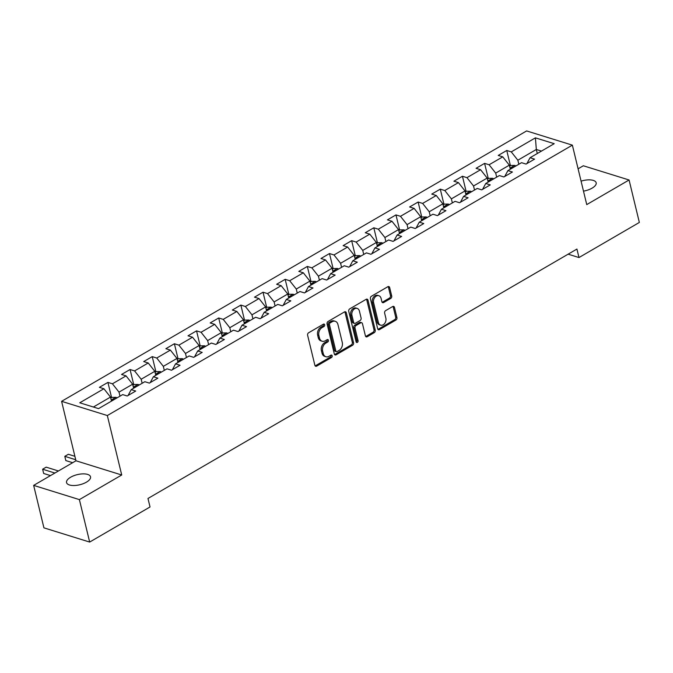 <?xml version="1.0" encoding="UTF-8"?>
<svg xmlns="http://www.w3.org/2000/svg" width="673" height="673" viewBox="0 0 673 673"><rect width="100%" height="100%" fill="white"/><g stroke="black" fill="none" stroke-linecap="round" stroke-linejoin="round"><path stroke-width="1.01" d="M324.68 324.765A1.321 0.984 107.3 0 0 323.419 324.167L308.604 332.782A1.893 1.405 107.3 0 0 307.611 335.255L314.871 365.271A1.893 1.405 107.3 0 0 315.704 366.263A1.893 1.405 107.3 0 0 316.672 366.129L331.486 357.514A1.321 0.984 107.3 0 0 330.923 355.176L329.004 356.295A6.057 4.484 107.3 0 1 325.917 356.74A6.057 4.484 107.3 0 1 323.25 353.552L322.645 351.054A6.057 4.484 107.3 0 1 325.816 343.121L327.734 342.01A1.321 0.984 107.3 0 0 327.171 339.672L325.252 340.79A6.057 4.484 107.3 0 1 322.165 341.236A6.057 4.484 107.3 0 1 319.498 338.048L318.893 335.549A6.057 4.484 107.3 0 1 322.064 327.616L323.982 326.498A1.321 0.984 107.3 0 0 324.68 324.765M322.165 341.236L320.928 340.849A6.057 4.484 107.3 0 1 318.262 337.661L317.656 335.162A6.057 4.484 107.3 0 1 320.828 327.229L322.746 326.119A1.321 0.984 107.3 0 0 323.377 324.193M315.149 365.868A1.893 1.405 107.3 0 0 315.435 365.742L330.25 357.127A1.321 0.984 107.3 0 0 330.88 355.201M325.917 356.74L324.68 356.354A6.057 4.484 107.3 0 1 322.014 353.165L321.408 350.667A6.057 4.484 107.3 0 1 324.579 342.734L326.498 341.623A1.321 0.984 107.3 0 0 327.128 339.697M583.491 191.132A12.333 5.207 -13.6 0 0 592.105 188.137A12.333 5.207 -13.6 0 0 596.177 182.778A12.333 5.207 -13.6 0 0 581.077 181.146M70.623 477.233A12.333 5.207 -13.6 0 0 66.551 482.591A12.333 5.207 -13.6 0 0 74.106 485.519A12.333 5.207 -13.6 0 0 86.447 482.154A12.333 5.207 -13.6 0 0 90.527 476.795A12.333 5.207 -13.6 0 0 82.964 473.868A12.333 5.207 -13.6 0 0 70.623 477.233M390.71 298.45A1.893 1.405 107.3 0 0 391.703 295.969L389.659 287.548A1.893 1.405 107.3 0 0 388.826 286.555A1.893 1.405 107.3 0 0 387.867 286.698L371.412 296.263A1.893 1.405 107.3 0 0 370.419 298.736L377.679 328.744A1.893 1.405 107.3 0 0 378.512 329.745A1.893 1.405 107.3 0 0 379.479 329.602L395.934 320.037A1.893 1.405 107.3 0 0 396.919 317.563L394.462 307.393A1.893 1.405 107.3 0 0 393.629 306.392A1.893 1.405 107.3 0 0 392.662 306.535L385.621 310.632A1.893 1.405 107.3 0 0 384.636 313.105L385.856 318.152A5.064 3.752 107.3 0 1 384.704 323.402A5.064 3.752 107.3 0 1 380.624 325.152A5.064 3.752 107.3 0 1 378.394 322.485L373.616 302.732A5.064 3.752 107.3 0 1 374.76 297.474A5.064 3.752 107.3 0 1 378.849 295.725A5.064 3.752 107.3 0 1 381.078 298.391L381.869 301.689A1.893 1.405 107.3 0 0 382.701 302.682A1.893 1.405 107.3 0 0 383.669 302.539L390.71 298.45L389.474 298.063A1.893 1.405 107.3 0 0 390.466 295.59L388.43 287.169A1.893 1.405 107.3 0 0 388.144 286.563M586.747 204.6L629.078 179.985L639.35 222.452L578.982 257.549L576.929 249.06L147.976 498.474L150.029 506.971L89.669 542.068L79.389 499.61L121.72 474.995L107.335 415.544L572.37 145.149L586.747 204.6M346.301 312.76A1.893 1.405 107.3 0 0 345.468 311.767A1.893 1.405 107.3 0 0 344.509 311.91L328.054 321.475A1.893 1.405 107.3 0 0 327.061 323.949L334.321 353.956A1.893 1.405 107.3 0 0 335.154 354.957A1.893 1.405 107.3 0 0 336.121 354.814L352.576 345.249A1.893 1.405 107.3 0 0 353.561 342.776L346.301 312.76L345.064 312.381A1.893 1.405 107.3 0 0 344.786 311.776M349.733 308.865L366.188 299.3A1.893 1.405 107.3 0 1 367.147 299.157A1.893 1.405 107.3 0 1 367.98 300.158L375.24 330.165A1.893 1.405 107.3 0 1 374.255 332.647L367.214 336.736A1.893 1.405 107.3 0 1 366.247 336.879A1.893 1.405 107.3 0 1 365.414 335.877L362.469 323.713A1.893 1.405 107.3 0 0 361.637 322.712A1.893 1.405 107.3 0 0 360.669 322.855L356 325.572A1.893 1.405 107.3 0 0 355.008 328.045L358.078 340.715A1.321 0.984 107.3 0 1 356.126 341.85L348.74 311.347A1.893 1.405 107.3 0 1 349.733 308.865M107.335 415.544L61.596 401.327L526.623 130.932L572.37 145.149M510.445 165.718L506.752 150.483L498.23 155.438L502.748 156.843L489.111 164.767L484.594 163.371L476.072 168.326L480.589 169.722L466.953 177.655L462.444 176.25L453.913 181.205L458.431 182.61L444.794 190.535L440.285 189.138L431.763 194.093L436.272 195.49L422.636 203.423L418.126 202.018L409.605 206.973L414.114 208.378L400.477 216.302L395.968 214.906L387.446 219.861L391.955 221.257L378.319 229.19L373.809 227.785L365.288 232.74L369.797 234.145L356.16 242.07L351.651 240.673L343.129 245.628L347.638 247.025L334.001 254.958L329.492 253.553L320.971 258.508L325.48 259.913L311.843 267.837L307.334 266.441L298.812 271.396L303.321 272.792L289.693 280.725L285.175 279.32L276.653 284.275L281.171 285.68L267.534 293.605L263.017 292.208L254.495 297.163L259.012 298.56L245.376 306.493L240.858 305.088L232.336 310.043L236.854 311.448L223.217 319.372L218.7 317.976L210.178 322.931L214.695 324.336L201.059 332.26L196.55 330.855L188.019 335.81L192.537 337.215L178.9 345.148L174.391 343.743L165.869 348.698L170.378 350.103L156.742 358.028L152.233 356.623L143.711 361.578L148.22 362.983L134.583 370.916L130.074 369.511L121.552 374.466L126.061 375.871L112.425 383.795L107.916 382.39L99.394 387.345L103.903 388.75L79.759 402.791L98.552 408.629L122.696 394.597L127.205 395.993L135.727 391.038L131.218 389.633L128.063 395.497M506.752 150.483L511.27 151.888L535.414 137.847L554.207 143.686L530.063 157.726L534.572 159.131L526.05 164.086L521.533 162.681L507.905 170.614L512.414 172.01L503.892 176.965L499.383 175.569L485.746 183.493L490.255 184.898L481.733 189.853L477.224 188.448L463.588 196.381L468.097 197.778L459.575 202.741L455.066 201.336L441.429 209.261L445.938 210.666L437.416 215.621L432.907 214.216L419.271 222.149L423.78 223.554L415.258 228.509L410.749 227.104L397.112 235.028L401.621 236.433L393.099 241.388L388.59 239.983L374.954 247.916L379.463 249.321L370.941 254.276L366.432 252.871L352.795 260.796L357.313 262.201L348.791 267.156L344.273 265.751L330.636 273.684L335.154 275.089L326.632 280.044L322.115 278.639L308.478 286.563L312.995 287.968L304.474 292.923L299.956 291.518L286.319 299.451L290.837 300.856L282.315 305.811L277.798 304.406L264.169 312.331L268.678 313.736L260.157 318.691L255.639 317.286L242.011 325.219L246.52 326.624L237.998 331.579L233.489 330.174L219.852 338.098L224.361 339.503L215.84 344.458L211.33 343.053L197.694 350.986L202.203 352.391L193.681 357.346L189.172 355.941L175.535 363.866L180.044 365.271L171.522 370.226L167.013 368.821L153.377 376.754L157.886 378.159L149.364 383.114L144.855 381.709L131.218 389.633M496.674 177.142L495.698 173.104L509.335 165.171L510.311 169.209M504.75 176.469L507.905 170.614M509.335 165.171L502.748 156.843M495.698 173.104L489.111 164.767M474.515 190.022L473.54 185.984L487.176 178.059L488.152 182.097M482.591 189.357L485.746 183.493M487.176 178.059L480.589 169.722M473.54 185.984L466.953 177.655M452.357 202.91L451.381 198.872L465.018 190.939L465.994 194.977M460.433 202.237L463.588 196.381M465.018 190.939L458.431 182.61M451.381 198.872L444.794 190.535M430.198 215.789L429.223 211.751L442.859 203.826L443.835 207.864M438.274 215.124L441.429 209.261M442.859 203.826L436.272 195.49M429.223 211.751L422.636 203.423M408.04 228.677L407.064 224.639L420.701 216.706L421.677 220.744M416.116 228.004L419.271 222.149M420.701 216.706L414.114 208.378M407.064 224.639L400.477 216.302M385.89 241.557L384.906 237.519L398.542 229.594L399.518 233.632M393.957 240.892L397.112 235.028M398.542 229.594L391.955 221.257M384.906 237.519L378.319 229.19M363.731 254.444L362.755 250.406L376.384 242.473L377.368 246.511M371.799 253.78L374.954 247.916M376.384 242.473L369.797 234.145M362.755 250.406L356.16 242.07M341.573 267.324L340.597 263.286L354.225 255.361L355.209 259.399M349.64 266.659L352.795 260.796M354.225 255.361L347.638 247.025M340.597 263.286L334.001 254.958M319.414 280.212L318.438 276.174L332.075 268.241L333.051 272.279M327.482 279.547L330.636 273.684M332.075 268.241L325.48 259.913M318.438 276.174L311.843 267.837M297.256 293.091L296.28 289.054L309.916 281.129L310.892 285.167M305.323 292.427L308.478 286.563M309.916 281.129L303.321 272.792M296.28 289.054L289.693 280.725M275.097 305.979L274.121 301.941L287.758 294.008L288.734 298.046M283.165 305.315L286.319 299.451M287.758 294.008L281.171 285.68M274.121 301.941L267.534 293.605M252.939 318.859L251.963 314.821L265.599 306.896L266.575 310.934M261.006 318.194L264.169 312.331M265.599 306.896L259.012 298.56M251.963 314.821L245.376 306.493M230.78 331.747L229.804 327.709L243.441 319.776L244.417 323.814M238.856 331.082L242.011 325.219M243.441 319.776L236.854 311.448M229.804 327.709L223.217 319.372M208.622 344.626L207.646 340.588L221.282 332.664L222.258 336.702M216.698 343.962L219.852 338.098M221.282 332.664L214.695 324.336M207.646 340.588L201.059 332.26M186.463 357.514L185.487 353.476L199.124 345.543L200.1 349.581M194.539 356.85L197.694 350.986M199.124 345.543L192.537 337.215M185.487 353.476L178.9 345.148M164.305 370.394L163.329 366.356L176.965 358.431L177.941 362.469M172.381 369.729L175.535 363.866M176.965 358.431L170.378 350.103M163.329 366.356L156.742 358.028M142.146 383.282L141.17 379.244L154.807 371.311L155.783 375.349M150.222 382.617L153.377 376.754M154.807 371.311L148.22 362.983M141.17 379.244L134.583 370.916M119.996 396.161L119.012 392.123L132.648 384.199L133.624 388.237M132.648 384.199L126.061 375.871M119.012 392.123L112.425 383.795M93.387 407.03L110.49 397.078L111.474 401.116M110.49 397.078L103.903 388.75M121.72 474.995L75.973 460.778L33.65 485.384L79.389 499.61M33.65 485.384L43.922 527.851L89.669 542.068M629.078 179.985L583.331 165.768L578.09 168.814M75.973 460.778L61.596 401.327M568.13 254.175L578.982 257.549M537.298 153.52L536.322 149.482L517.857 160.216L518.833 164.254M541.479 151.089L536.322 149.482L535.414 137.847M526.9 163.589L530.063 157.726M517.857 160.216L511.27 151.888M111.6 397.634L107.916 382.39M133.759 384.746L130.074 369.511M155.917 371.866L152.233 356.623M178.076 358.978L174.391 343.743M200.234 346.099L196.55 330.855M222.393 333.211L218.7 317.976M244.551 320.331L240.858 305.088M266.701 307.443L263.017 292.208M288.86 294.564L285.175 279.32M311.019 281.676L307.334 266.441M333.177 268.796L329.492 253.553M355.336 255.908L351.651 240.673M377.494 243.029L373.809 227.785M399.653 230.141L395.968 214.906M421.811 217.261L418.126 202.018M443.97 204.373L440.285 189.138M466.128 191.494L462.444 176.25M488.287 178.606L484.594 163.371M334.599 354.562A1.893 1.405 107.3 0 0 334.885 354.435L351.34 344.862A1.893 1.405 107.3 0 0 352.324 342.389L345.064 312.381M330.149 322.914A1.321 0.984 107.3 0 0 329.459 324.647L335.835 350.986A1.321 0.984 107.3 0 0 337.089 351.592L339.108 350.414A6.057 4.484 107.3 0 0 342.279 342.481L337.93 324.479A6.057 4.484 107.3 0 0 335.263 321.29A6.057 4.484 107.3 0 0 332.176 321.736L330.149 322.914L328.912 322.527A1.321 0.984 107.3 0 0 328.222 324.268L329.459 324.647M336.416 351.685L335.179 351.306A1.321 0.984 107.3 0 1 334.599 350.608L328.222 324.268M335.263 321.29L334.027 320.912A6.057 4.484 107.3 0 0 330.939 321.358L332.176 321.736M328.912 322.527L330.939 321.358M365.691 336.483A1.893 1.405 107.3 0 0 365.977 336.357L373.019 332.26A1.893 1.405 107.3 0 0 374.003 329.778L366.743 299.771A1.893 1.405 107.3 0 0 366.465 299.174M361.637 322.712L360.4 322.333A1.893 1.405 107.3 0 0 359.432 322.468L354.764 325.185A1.893 1.405 107.3 0 0 353.771 327.667L356.841 340.336L358.078 340.715M356.185 342.044A1.321 0.984 107.3 0 0 356.841 340.336M359.416 311.086A5.064 3.752 107.3 0 0 357.186 308.419A5.064 3.752 107.3 0 0 353.106 310.16A5.064 3.752 107.3 0 0 351.954 315.418L353.636 322.375A1.893 1.405 107.3 0 0 354.469 323.377A1.893 1.405 107.3 0 0 355.437 323.233L360.105 320.516A1.893 1.405 107.3 0 0 361.098 318.043L359.416 311.086M357.186 308.419L355.95 308.032A5.064 3.752 107.3 0 0 351.87 309.782A5.064 3.752 107.3 0 0 350.717 315.031L351.954 315.418M354.469 323.377L353.232 322.99A1.893 1.405 107.3 0 1 352.4 321.997L350.717 315.031M382.146 302.286A1.893 1.405 107.3 0 0 382.432 302.16L389.474 298.063M378.849 295.725L377.612 295.346A5.064 3.752 107.3 0 0 373.523 297.087A5.064 3.752 107.3 0 0 372.379 302.345L373.616 302.732M380.624 325.152L379.387 324.765A5.064 3.752 107.3 0 1 377.158 322.098L372.379 302.345M377.957 329.349A1.893 1.405 107.3 0 0 378.243 329.223L394.698 319.65A1.893 1.405 107.3 0 0 395.69 317.176L393.225 307.006A1.893 1.405 107.3 0 0 392.948 306.408M110.742 398.13L112.029 397.381L115.916 397.331A5.106 2.667 59.8 0 1 117.009 397.903M114.309 399.468A5.106 2.667 -120.2 0 0 114.2 399.392C112.61 399.148 112.046 399.484 112.492 400.385A5.106 2.667 59.8 0 1 112.601 400.46M58.442 470.974L46.185 467.155L42.635 469.224L43.661 473.472L50.492 475.592M54.892 473.035L42.635 469.224L43.661 473.472M132.901 385.242L134.188 384.502L138.074 384.443A5.106 2.667 59.8 0 1 139.168 385.015M136.468 386.588A5.106 2.667 -120.2 0 0 136.358 386.512C134.768 386.268 134.205 386.596 134.65 387.505A5.106 2.667 59.8 0 1 134.76 387.581M74.896 456.311L68.343 454.275L64.793 456.336L65.819 460.584L72.65 462.713M75.729 459.743L64.793 456.336L65.819 460.584M155.059 372.362L156.338 371.614L160.233 371.563A5.106 2.667 59.8 0 1 161.318 372.135M158.626 373.7A5.106 2.667 -120.2 0 0 158.517 373.624C156.927 373.38 156.355 373.717 156.809 374.617A5.106 2.667 59.8 0 1 156.918 374.693M177.218 359.475L178.496 358.734L182.391 358.675A5.106 2.667 59.8 0 1 183.477 359.247M180.785 360.821A5.106 2.667 -120.2 0 0 180.675 360.745C179.085 360.501 178.513 360.829 178.968 361.738A5.106 2.667 59.8 0 1 179.077 361.813M199.376 346.595L200.655 345.846L204.55 345.796A5.106 2.667 59.8 0 1 205.635 346.368M202.935 347.933A5.106 2.667 -120.2 0 0 202.834 347.857C201.244 347.613 200.672 347.941 201.126 348.85A5.106 2.667 59.8 0 1 201.235 348.925M221.535 333.707L222.813 332.967L226.708 332.908A5.106 2.667 59.8 0 1 227.794 333.48M225.093 335.053A5.106 2.667 -120.2 0 0 224.984 334.977C223.402 334.733 222.83 335.061 223.285 335.97A5.106 2.667 59.8 0 1 223.394 336.046M243.693 320.828L244.972 320.079L248.867 320.028A5.106 2.667 59.8 0 1 249.952 320.6M247.252 322.165A5.106 2.667 -120.2 0 0 247.142 322.089C245.561 321.845 244.989 322.174 245.443 323.082A5.106 2.667 59.8 0 1 245.552 323.158M265.852 307.94L267.131 307.199L271.026 307.14A5.106 2.667 59.8 0 1 272.111 307.712M269.41 309.286A5.106 2.667 -120.2 0 0 269.301 309.21C267.719 308.966 267.147 309.294 267.602 310.203A5.106 2.667 59.8 0 1 267.711 310.278M288.01 295.06L289.289 294.311L293.184 294.261A5.106 2.667 59.8 0 1 294.269 294.833M291.569 296.398A5.106 2.667 -120.2 0 0 291.459 296.322C289.878 296.078 289.306 296.406 289.76 297.315A5.106 2.667 59.8 0 1 289.87 297.39M310.169 282.172L311.448 281.432L315.343 281.373A5.106 2.667 59.8 0 1 316.428 281.945M313.727 283.518A5.106 2.667 -120.2 0 0 313.618 283.442C312.028 283.198 311.464 283.526 311.91 284.427A5.106 2.667 59.8 0 1 312.02 284.502M332.327 269.293L333.606 268.544L337.501 268.485A5.106 2.667 59.8 0 1 338.586 269.065M335.886 270.63A5.106 2.667 -120.2 0 0 335.777 270.554C334.187 270.31 333.623 270.639 334.069 271.547A5.106 2.667 59.8 0 1 334.178 271.623M354.486 256.405L355.765 255.664L359.66 255.605A5.106 2.667 59.8 0 1 360.745 256.177M358.044 257.751A5.106 2.667 -120.2 0 0 357.935 257.675C356.345 257.431 355.781 257.759 356.227 258.659A5.106 2.667 59.8 0 1 356.337 258.735M376.644 243.525L377.923 242.776L381.81 242.717A5.106 2.667 59.8 0 1 382.903 243.298M380.203 244.863A5.106 2.667 -120.2 0 0 380.094 244.787C378.504 244.543 377.94 244.871 378.386 245.78A5.106 2.667 59.8 0 1 378.495 245.855M398.795 230.637L400.082 229.897L403.968 229.838A5.106 2.667 59.8 0 1 405.062 230.41M402.361 231.983A5.106 2.667 -120.2 0 0 402.252 231.907C400.662 231.663 400.099 231.992 400.544 232.892A5.106 2.667 59.8 0 1 400.654 232.967M420.953 217.758L422.232 217.009L426.127 216.95A5.106 2.667 59.8 0 1 427.212 217.53M424.52 219.095A5.106 2.667 -120.2 0 0 424.411 219.019C422.821 218.775 422.249 219.104 422.703 220.012A5.106 2.667 59.8 0 1 422.812 220.088M443.112 204.87L444.39 204.129L448.285 204.07A5.106 2.667 59.8 0 1 449.371 204.642M446.679 206.216A5.106 2.667 -120.2 0 0 446.569 206.14C444.979 205.896 444.407 206.224 444.861 207.124A5.106 2.667 59.8 0 1 444.971 207.2M465.27 191.99L466.549 191.241L470.444 191.182A5.106 2.667 59.8 0 1 471.529 191.763M468.829 193.328A5.106 2.667 -120.2 0 0 468.728 193.252C467.138 193.008 466.566 193.336 467.02 194.245A5.106 2.667 59.8 0 1 467.129 194.32M487.429 179.102L488.707 178.362L492.602 178.303A5.106 2.667 59.8 0 1 493.688 178.875M490.987 180.448A5.106 2.667 -120.2 0 0 490.878 180.372C489.296 180.128 488.724 180.457 489.178 181.357A5.106 2.667 59.8 0 1 489.288 181.432M509.587 166.223L510.866 165.474L514.761 165.415A5.106 2.667 59.8 0 1 515.846 165.987M513.146 167.56A5.106 2.667 -120.2 0 0 513.036 167.484C511.455 167.241 510.883 167.569 511.337 168.477A5.106 2.667 59.8 0 1 511.446 168.553M320.828 327.229L322.064 327.616M317.656 335.162L318.893 335.549M318.262 337.661L319.498 338.048M326.498 341.623L327.734 342.01M324.579 342.734L325.816 343.121M321.408 350.667L322.645 351.054M322.014 353.165L323.25 353.552M330.25 357.127L331.486 357.514M315.435 365.742L316.672 366.129M322.746 326.119L323.982 326.498M352.324 342.389L353.561 342.776M351.34 344.862L352.576 345.249M334.885 354.435L336.121 354.814M334.599 350.608L335.835 350.986M366.743 299.771L367.98 300.158M374.003 329.778L375.24 330.165M373.019 332.26L374.255 332.647M365.977 336.357L367.214 336.736M359.432 322.468L360.669 322.855M354.764 325.185L356 325.572M353.771 327.667L355.008 328.045M352.4 321.997L353.636 322.375M382.432 302.16L383.669 302.539M377.158 322.098L378.394 322.485M393.225 307.006L394.462 307.393M395.69 317.176L396.919 317.563M394.698 319.65L395.934 320.037M378.243 329.223L379.479 329.602M388.43 287.169L389.659 287.548M390.466 295.59L391.703 295.969M115.823 397.331L111.205 400.014M137.982 384.443L133.363 387.126M160.14 371.563L155.522 374.247M182.299 358.675L177.672 361.359M204.449 345.796L199.831 348.479M226.608 332.908L221.989 335.591M248.766 320.028L244.148 322.712M270.925 307.14L266.306 309.824M293.083 294.261L288.465 296.944M315.242 281.373L310.623 284.056M337.4 268.493L332.782 271.177M359.559 255.605L354.94 258.289M381.717 242.726L377.099 245.409M403.876 229.838L399.257 232.522M426.034 216.958L421.416 219.642M448.193 204.07L443.566 206.754M470.351 191.182L465.724 193.874M492.501 178.303L487.883 180.987M514.66 165.415L510.041 168.107"/></g></svg>

